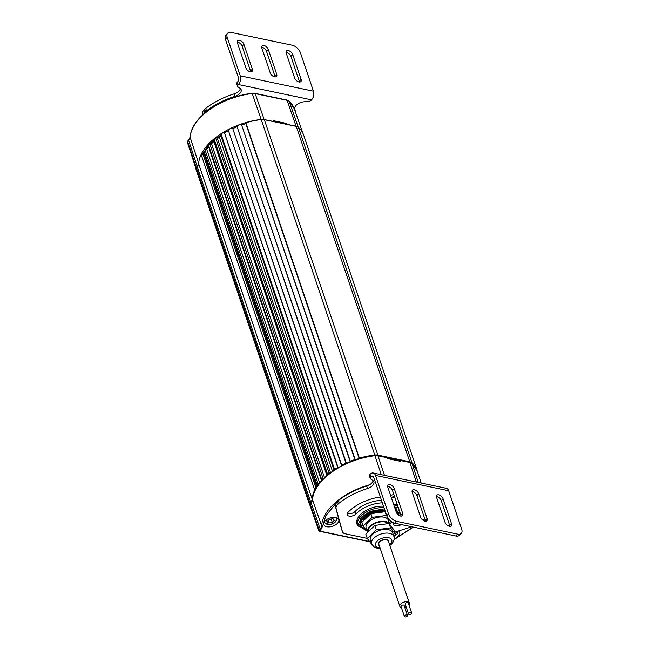 <?xml version="1.0" encoding="UTF-8"?>
<svg xmlns="http://www.w3.org/2000/svg" width="649" height="649" viewBox="0 0 649 649"><rect width="100%" height="100%" fill="white"/><g stroke="black" fill="none" stroke-linecap="round" stroke-linejoin="round"><path stroke-width="0.97" d="M329.489 519.265L332.961 518.705L334.365 520.287L332.296 522.429L328.824 522.997L327.421 521.407L329.489 519.265M328.061 520.741L328.824 522.997M329.359 519.403L331.25 519.33L332.296 522.429M395.054 532.724L395.217 533.21M203.283 154.9A52.788 29.14 -18.7 0 1 204.394 152.791M206.715 149.262A52.788 29.14 -18.7 0 1 208.686 146.788M211.493 143.762A52.788 29.14 -18.7 0 1 214.284 141.166M217.439 138.578A52.788 29.14 -18.7 0 1 220.993 136.014M358.183 526.209A19.243 10.619 -18.7 0 1 356.974 524.124A19.243 10.619 -18.7 0 1 360.26 514.827A19.243 10.619 -18.7 0 1 383.494 506.212M387.818 487.229A4.162 2.369 -136 0 1 388.053 485.014A4.162 2.369 -136 0 1 389.935 484.616A4.162 2.369 -136 0 1 394.284 488.583L402.688 513.408A4.162 2.369 -136 0 1 402.445 515.614A4.162 2.369 -136 0 1 399.159 515.46A4.162 2.369 -136 0 1 396.223 512.053L387.818 487.229M401.066 516.085A4.162 2.369 44 0 0 400.895 515.265L392.491 490.441A4.162 2.369 44 0 0 388.143 486.474A4.162 2.369 44 0 0 387.64 486.409M436.615 497.45A4.162 2.369 -136 0 1 436.85 495.236A4.162 2.369 -136 0 1 438.732 494.838A4.162 2.369 -136 0 1 443.072 498.805L451.477 523.629A4.162 2.369 -136 0 1 451.242 525.844A4.162 2.369 -136 0 1 447.948 525.682A4.162 2.369 -136 0 1 445.011 522.275L436.615 497.45M449.862 526.307A4.162 2.369 44 0 0 449.684 525.487L441.279 500.663A4.162 2.369 44 0 0 436.939 496.704A4.162 2.369 44 0 0 436.436 496.631M412.212 492.34A4.162 2.369 -136 0 1 412.456 490.125A4.162 2.369 -136 0 1 414.338 489.727A4.162 2.369 -136 0 1 418.678 493.694L427.083 518.519A4.162 2.369 -136 0 1 426.847 520.725A4.162 2.369 -136 0 1 423.554 520.571A4.162 2.369 -136 0 1 420.617 517.164L412.212 492.34M425.468 521.196A4.162 2.369 44 0 0 425.29 520.376L416.885 495.552A4.162 2.369 44 0 0 412.545 491.585A4.162 2.369 44 0 0 412.042 491.52M382.342 502.813A24.743 13.653 161.3 0 0 355.993 513.927A5.103 2.815 -18.7 0 1 350.931 516.198A5.103 2.815 -18.7 0 1 347.191 514.738A5.103 2.815 -18.7 0 1 348.067 512.272A34.957 19.292 -18.7 0 1 380.371 496.996M401.22 524.554A5.103 2.815 -18.7 0 1 393.545 524.449A5.103 2.815 -18.7 0 1 393.74 522.883M398.664 515.144A24.743 13.653 161.3 0 0 399.046 512.442M370.263 478.451A3.14 1.736 161.3 0 1 370.798 476.934L371.066 476.658A3.14 1.915 101.8 0 1 372.55 476.066A3.14 1.915 101.8 0 1 373.702 477.283L386.723 515.752L388.516 513.894L375.495 475.425A6.287 3.829 -78.2 0 0 373.199 472.991A6.287 3.829 -78.2 0 0 370.23 474.176L369.962 474.451A3.14 1.736 161.3 0 0 369.427 475.977L370.263 478.451A3.14 1.736 161.3 0 0 370.701 479.003L372.786 480.438A7.853 4.332 -18.7 0 1 373.881 481.818A7.853 4.332 -18.7 0 1 367.537 488.535A54.987 30.349 161.3 0 0 339.273 502.983A7.853 4.332 -18.7 0 0 338.307 503.843L337.464 501.361L336.612 502.245A7.853 4.332 161.3 0 0 335.225 505.904L341.561 529.113A7.699 4.251 161.3 0 0 341.601 529.243A7.699 4.251 161.3 0 0 341.65 529.381M341.601 529.243L342.445 531.726A7.699 4.251 161.3 0 1 342.396 531.596L336.068 508.386A7.853 4.332 161.3 0 1 337.456 504.727L338.307 503.843M342.445 531.726A7.699 4.251 161.3 0 0 345.341 533.811L367.277 538.41M394.86 532.148L411.766 526.761M423.213 520.36A54.987 30.349 161.3 0 0 424.551 518.202M356.69 522.834A19.243 10.619 161.3 0 0 357.193 523.54M393.675 523.021A5.103 2.815 161.3 0 0 395.987 523.459M347.329 513.31A5.103 2.815 161.3 0 0 355.149 511.453L355.993 513.927M381.498 500.33A24.743 13.653 161.3 0 0 355.149 511.453M367.537 488.535L366.693 486.052A54.987 30.349 161.3 0 0 338.429 500.501A7.853 4.332 161.3 0 0 337.464 501.361M366.693 486.052A7.853 4.332 161.3 0 0 373.11 480.69M373.199 472.991L446.382 488.324A6.287 3.829 101.8 0 1 448.678 490.758L461.699 529.227A7.853 4.478 -136 0 1 461.252 533.405A7.853 4.478 -136 0 1 457.707 534.151L396.717 521.374A7.853 4.478 -136 0 1 388.516 513.894M461.252 533.405L459.46 535.263A7.853 4.478 -136 0 1 455.906 536.009L394.925 523.232A7.853 4.478 -136 0 1 386.723 515.752M384.889 510.333A16.006 8.835 161.3 0 0 363.408 517.212A16.006 8.835 161.3 0 0 362.596 518.129A16.006 8.835 161.3 0 0 362.101 527.11M363.067 517.577A14.432 7.966 161.3 0 0 362.191 519.022M362.767 525.073A14.14 7.804 161.3 0 1 362.556 524.66A14.432 7.966 161.3 0 0 362.661 524.781M360.106 518.381L359.481 517.918M325.214 520.814A7.853 4.332 161.3 0 0 323.875 524.611A7.853 4.332 161.3 0 0 329.627 526.858A7.853 4.332 161.3 0 0 337.415 523.37A7.853 4.332 161.3 0 0 338.754 519.573A7.853 4.332 161.3 0 0 333.002 517.318A7.853 4.332 161.3 0 0 325.214 520.814M394.219 538.792A7.853 4.332 161.3 0 0 398.405 536.147A7.853 4.332 161.3 0 0 399.743 532.35A7.853 4.332 161.3 0 0 398.616 530.947M413.162 527.053L394.146 539.441M384.435 475.344L377.986 455.809L386.723 457.642L388.159 458.729L400.295 461.277L401.155 460.66L409.892 462.502L416.334 482.029M400.295 461.277L388.159 458.729M272.896 121.363L287.337 124.389L285.893 123.294L273.756 120.755L272.896 121.363L264.159 119.53L255.171 93.626A0.779 0.479 -78.2 0 0 254.887 93.326L251.901 93.399M273.756 120.755L285.893 123.294M203.105 154.389A53.267 29.4 -18.7 0 1 204.24 152.328M206.585 148.864A53.267 29.4 -18.7 0 1 208.564 146.423M211.379 143.437A53.267 29.4 -18.7 0 1 214.178 140.857M217.342 138.286A53.267 29.4 -18.7 0 1 220.903 135.738M362.978 525.698A14.14 7.804 -18.7 0 1 362.653 524.968A14.14 7.804 -18.7 0 1 362.466 524.197M362.888 521.334A14.14 7.804 -18.7 0 1 365.071 518.137A14.14 7.804 -18.7 0 1 369.833 514.641M384.962 510.56A15.714 8.672 161.3 0 0 363.635 517.261A15.714 8.672 161.3 0 0 360.949 524.854L361.16 525.471A15.714 8.672 161.3 0 0 365.565 529.316M385.173 511.185A15.714 8.672 161.3 0 0 363.846 517.878A15.714 8.672 161.3 0 0 361.16 525.471M372.526 513.416A14.14 7.804 -18.7 0 1 383.437 511.956M349.657 461.983A2.75 1.517 161.3 0 0 349.779 461.861A2.75 1.517 161.3 0 0 350.087 461.48L350.33 461.293A54.987 30.349 -18.7 0 1 354.889 459.597L355.206 459.573A2.75 1.517 161.3 0 0 355.903 459.662M358.564 458.811A2.75 1.517 161.3 0 0 359.027 458.421A2.75 1.517 161.3 0 0 359.108 458.332L359.384 458.17A54.987 30.349 -18.7 0 1 374.765 455.014A7.853 4.332 -18.7 0 1 377.872 455.103L409.77 461.788A7.853 4.332 -18.7 0 1 411.977 462.81A54.987 30.349 -18.7 0 1 417.112 470.265L417.031 470.468A2.75 1.517 161.3 0 0 417.007 470.493L417.12 470.793M341.22 465.941A2.75 1.517 161.3 0 0 341.512 465.438L341.715 465.244A54.987 30.349 -18.7 0 1 346.014 463.143L346.339 463.086A2.75 1.517 161.3 0 0 347.093 463.078M220.571 134.757L334.105 470.176A1.176 0.649 -18.7 0 1 334.568 469.397A54.987 30.349 -18.7 0 1 337.723 467.442L338.048 467.353A2.75 1.517 161.3 0 0 338.827 467.264M303.578 134.846L417.112 470.265L303.578 134.846A54.987 30.349 -18.7 0 0 298.443 127.391A7.853 4.332 161.3 0 0 296.236 126.368L264.338 119.684A7.853 4.332 161.3 0 0 261.231 119.586L374.765 455.014M327.364 475.206A1.176 0.649 -18.7 0 1 327.315 475.117A1.176 0.649 -18.7 0 1 327.631 474.443A54.987 30.349 -18.7 0 1 329.148 473.235A1.176 0.649 -18.7 0 1 330.341 472.829M321.726 480.601A1.176 0.649 -18.7 0 1 321.62 480.438A1.176 0.649 -18.7 0 1 321.807 479.887A54.987 30.349 -18.7 0 1 323.08 478.573A1.176 0.649 -18.7 0 1 324.192 478.062M317.353 486.19A1.176 0.649 -18.7 0 1 317.174 485.971A1.176 0.649 -18.7 0 1 317.264 485.541A54.987 30.349 -18.7 0 1 318.205 484.211A1.176 0.649 -18.7 0 1 319.511 483.578M309.662 504.403A1.963 1.087 -18.7 0 1 309.338 504.03A1.963 1.087 -18.7 0 1 309.841 502.926L310.701 502.034A7.853 4.332 161.3 0 0 312.169 499.178A54.987 30.349 -18.7 0 1 314.692 489.979A1.176 0.649 -18.7 0 1 315.714 489.281M309.338 504.03L195.803 168.61A1.963 1.087 -18.7 0 1 196.306 167.507L197.166 166.615A7.853 4.332 161.3 0 0 198.635 163.759A54.987 30.349 -18.7 0 1 201.158 154.559L314.692 489.979M318.205 484.211L204.67 148.791A54.987 30.349 161.3 0 0 203.729 150.122A1.176 0.649 161.3 0 0 203.64 150.552L317.174 485.971M211.12 142.658A1.176 0.649 161.3 0 0 209.546 143.153A54.987 30.349 161.3 0 0 208.272 144.467A1.176 0.649 161.3 0 0 208.086 145.019L321.62 480.438M217.058 137.434A1.176 0.649 161.3 0 0 215.614 137.815A54.987 30.349 161.3 0 0 214.097 139.024A1.176 0.649 161.3 0 0 213.781 139.697L327.315 475.117M334.568 469.397L221.033 133.97A54.987 30.349 -18.7 0 1 224.189 132.023L338.048 467.353M346.339 463.086L232.48 127.723A54.987 30.349 -18.7 0 0 228.18 129.816L341.512 465.438M355.295 459.865L241.355 124.178A54.987 30.349 -18.7 0 0 236.796 125.874L350.087 461.48M245.492 123.002A2.75 1.517 161.3 0 0 245.573 122.912L359.108 458.332M261.231 119.586A54.987 30.349 -18.7 0 0 245.849 122.75L245.573 122.912M309.841 502.926L196.306 167.507M391.525 498.181A7.853 4.332 -18.7 0 1 394.876 497.499M394.714 507.591L398.17 507.218M399.046 509.798L397.188 511.712L396.166 511.883M394.835 507.964L395.931 507.997L397.188 511.712M395.931 507.997L396.361 507.323M393.902 494.619A9.427 5.2 161.3 0 0 390.576 495.374M391.25 497.361A9.427 5.2 -18.7 0 1 394.576 496.607M202.78 114.808L202.496 113.77A7.853 4.332 -18.7 0 1 203.883 110.111L204.735 109.227A7.853 4.332 161.3 0 1 205.701 108.367A54.987 30.349 -18.7 0 1 233.964 93.918A7.853 4.332 161.3 0 0 238.97 90.998A7.853 4.332 161.3 0 0 240.381 88.556M240.244 75.844L227.223 37.374A7.853 4.478 -136 0 1 227.669 33.196A7.853 4.478 -136 0 1 231.222 32.45L292.212 45.227A7.853 4.478 -136 0 1 300.406 52.707L313.435 91.176L240.244 75.844A6.287 3.829 -78.2 0 1 238.337 84.524L238.069 84.8A3.14 1.736 -18.7 0 0 237.534 86.317A3.14 1.736 -18.7 0 0 237.972 86.869L240.057 88.305A7.853 4.332 -18.7 0 1 241.144 89.684A7.853 4.332 -18.7 0 1 239.806 93.48A7.853 4.332 -18.7 0 1 234.8 96.401L233.964 93.918M301.104 79.373A4.162 2.369 -136 0 1 300.868 81.587A4.162 2.369 -136 0 1 298.986 81.985A4.162 2.369 -136 0 1 294.638 78.018L286.241 53.202A4.162 2.369 -136 0 1 286.477 50.987A4.162 2.369 -136 0 1 289.762 51.141A4.162 2.369 -136 0 1 292.707 54.557L301.104 79.373L299.311 81.23L290.914 56.414A4.162 2.369 44 0 0 286.063 52.382M299.489 82.05A4.162 2.369 44 0 0 299.311 81.23M252.315 69.151A4.162 2.369 -136 0 1 252.08 71.366A4.162 2.369 -136 0 1 250.198 71.763A4.162 2.369 -136 0 1 245.849 67.796L237.445 42.98A4.162 2.369 -136 0 1 237.688 40.765A4.162 2.369 -136 0 1 240.974 40.919A4.162 2.369 -136 0 1 243.91 44.335L252.315 69.151L250.522 71.009L242.118 46.193A4.162 2.369 44 0 0 237.274 42.161M250.701 71.828A4.162 2.369 44 0 0 250.522 71.009M276.709 74.262A4.162 2.369 -136 0 1 276.474 76.477A4.162 2.369 -136 0 1 274.592 76.874A4.162 2.369 -136 0 1 270.244 72.907L261.847 48.091A4.162 2.369 -136 0 1 262.082 45.876A4.162 2.369 -136 0 1 265.368 46.03A4.162 2.369 -136 0 1 268.313 49.446L276.709 74.262L274.916 76.12L266.512 51.303A4.162 2.369 44 0 0 261.669 47.272M275.095 76.939A4.162 2.369 44 0 0 274.916 76.12M237.534 86.317L236.69 83.835A3.14 1.736 -18.7 0 1 237.234 82.318L237.493 82.042A3.14 1.915 101.8 0 0 238.451 77.702L225.43 39.232A7.853 4.478 -136 0 1 225.876 35.054L227.669 33.196M203.689 113.989A7.853 4.332 -18.7 0 1 204.719 112.593L205.579 111.709A7.853 4.332 -18.7 0 1 206.544 110.841A54.987 30.349 -18.7 0 1 234.8 96.401M313.435 91.176A6.287 3.829 101.8 0 1 311.528 99.857L311.26 100.133A3.14 1.736 -18.7 0 1 307.999 101.544L304.316 101.763A7.853 4.332 -18.7 0 0 294.8 108.967A54.987 30.349 -18.7 0 1 295.352 111.815M379.235 545.549A5.5 3.034 -18.7 0 1 378.399 544.535A5.5 3.034 -18.7 0 1 379.487 541.728A5.5 3.034 -18.7 0 1 384.906 539.424A5.5 3.034 -18.7 0 1 388.816 541.015A5.5 3.034 -18.7 0 1 388.759 542.329M370.344 540.349A11.779 6.506 -18.7 0 1 372.672 534.338A11.779 6.506 -18.7 0 1 384.289 529.397A11.779 6.506 -18.7 0 1 392.661 532.788L393.927 536.512A11.779 6.506 161.3 0 0 385.547 533.113A11.779 6.506 161.3 0 0 373.938 538.062A11.779 6.506 161.3 0 0 371.601 544.073L370.344 540.349M368.283 531.766A11.001 6.068 -18.7 0 1 370.53 526.42A11.001 6.068 -18.7 0 1 388.345 523.621M367.61 532.285L366.141 527.937A11.779 6.506 -18.7 0 1 368.47 521.926A11.779 6.506 -18.7 0 1 380.087 516.985A11.779 6.506 -18.7 0 1 388.467 520.384L389.895 524.595A11.779 6.506 -18.7 0 0 381.434 521.334A11.779 6.506 -18.7 0 0 369.946 526.266A11.779 6.506 -18.7 0 0 367.61 532.285A11.779 6.506 -18.7 0 0 367.65 532.375M367.448 531.791L363.099 526.063L361.834 522.34L370.879 513.635L385.084 511.736L385.587 512.394M390.552 521.001L391.509 522.258L389.692 524.011M363.099 526.063L372.137 517.358L386.342 515.452L386.861 516.142M391.266 521.545L391.509 522.258M385.084 511.736L386.342 515.452M370.879 513.635L372.137 517.358M371.65 544.203L367.302 538.475L376.339 529.771L390.544 527.864L395.712 534.671L393.894 536.415M367.302 538.475L365.825 534.127L374.871 525.422L389.076 523.524L390.544 527.864M374.871 525.422L376.339 529.771M389.076 523.524L394.243 530.322L395.712 534.671M408.562 614.011L405.195 604.081A1.639 0.909 -18.7 0 1 405.933 602.945A1.639 0.909 -18.7 0 1 408.302 603.035L411.669 612.964A1.639 0.909 161.3 0 0 409.292 612.867A1.639 0.909 161.3 0 0 408.562 614.011A1.639 0.909 161.3 0 0 410.931 614.1A1.639 0.909 161.3 0 0 411.669 612.964M404.4 616.461L401.033 606.531A1.639 0.909 -18.7 0 1 401.772 605.387A1.639 0.909 -18.7 0 1 404.14 605.476L407.499 615.406A1.639 0.909 161.3 0 0 405.13 615.317A1.639 0.909 161.3 0 0 404.4 616.461A1.639 0.909 161.3 0 0 406.769 616.55A1.639 0.909 161.3 0 0 407.499 615.406M399.841 606.434L378.846 544.389A5.03 2.774 -18.7 0 1 381.093 540.885A5.03 2.774 -18.7 0 1 388.37 541.161L409.365 603.205A5.03 2.774 161.3 0 0 402.096 602.929A5.03 2.774 161.3 0 0 399.841 606.434A5.03 2.774 161.3 0 0 401.439 607.715M404.871 607.634A5.03 2.774 161.3 0 0 406.242 607.164M408.992 605.055A5.03 2.774 161.3 0 0 409.365 603.205M336.872 517.772A6.677 3.683 -18.7 0 1 337.009 518.089C336.109 522.843 332.823 524.968 327.161 524.481L324.362 522.364A6.677 3.683 -18.7 0 1 324.273 522.031M333.7 517.277L334.259 517.367C336.612 517.618 337.018 519.103 335.468 521.804C332.15 524.141 329.505 524.984 327.534 524.327L326.496 519.711M397.293 531.369L394.073 536.244M373.67 477.202L371.066 476.658M342.396 531.596L341.561 529.113M336.068 508.386L335.225 505.904M337.456 504.727L336.612 502.245M338.429 500.501L339.273 502.983M370.798 476.934L369.962 474.451M375.495 475.425L448.678 490.758M400.895 515.265L402.688 513.408M394.284 488.583L392.491 490.441M441.279 500.663L443.072 498.805M451.477 523.629L449.684 525.487M425.29 520.376L427.083 518.519M418.678 493.694L416.885 495.552M455.906 536.009L457.707 534.151M396.717 521.374L394.925 523.232M356.658 521.974L357.769 525.244A18.853 10.408 -18.7 0 1 360.99 516.125A18.853 10.408 -18.7 0 1 383.997 507.713M366.612 530.695L358.435 524.189L361.809 516.88L370.011 511.388L384.386 508.857M319.876 530.582L320.89 529.535A0.779 0.446 -136 0 1 320.079 528.797L319.065 529.844A0.779 0.446 44 0 0 319.876 530.582A0.738 0.406 161.3 0 0 320.03 531.142A0.779 0.479 101.8 0 1 319.657 531.288L369.825 541.801M369.622 541.534L320.03 531.142M320.89 529.535L322.585 526.242L325.879 515.647L335.387 504.054M369.565 484.787A54.548 30.105 161.3 0 0 321.628 525.779A0.779 0.633 3.1 0 0 322.585 526.242M321.628 525.779A8.299 4.584 -18.7 0 1 320.079 528.797L311.025 502.675A8.015 4.421 161.3 0 0 312.526 499.771L321.628 525.779M319.373 530.987A1.517 0.836 -18.7 0 1 318.805 530.582A1.517 0.836 -18.7 0 1 319.065 529.844L310.011 503.729L311.025 502.675A0.787 0.446 44 0 1 311.074 502.261L312.493 499.568A0.787 0.641 3.1 0 0 312.526 499.771A54.832 30.268 161.3 0 1 374.944 455.72L381.288 474.687M421.136 483.034L417.323 471.377A54.832 30.268 161.3 0 0 417.275 471.215A54.832 30.268 161.3 0 0 412.058 463.5L418.256 482.434M310.06 503.308A0.787 0.446 -136 0 0 310.011 503.729A1.809 0.998 161.3 0 0 309.703 504.598A1.809 0.998 161.3 0 0 309.711 504.606L311.074 502.261A0.787 0.446 44 0 1 311.431 502.188M312.55 499.365A0.787 0.641 3.1 0 0 312.493 499.568C312.64 480.666 344.376 458.437 374.716 455.411L374.944 455.72A7.699 4.251 161.3 0 1 377.986 455.809A0.787 0.479 -78.2 0 0 377.702 455.509L409.6 462.193A0.787 0.479 -78.2 0 1 409.892 462.502A7.699 4.251 161.3 0 1 412.058 463.5A0.787 0.625 131.9 0 0 411.912 463.281L417.275 471.215M401.155 460.66L386.723 457.634M374.595 455.574L377.702 455.509M187.991 140.93A0.779 0.446 44 0 0 187.585 141.417L188.599 140.371A8.299 4.584 161.3 0 0 190.149 137.353A54.548 30.105 -18.7 0 1 200.338 117.558A54.548 30.105 -18.7 0 1 252.242 93.537L252.015 93.237C230.922 96.222 213.716 104.189 200.379 117.153C194.002 123.813 190.579 130.481 190.125 137.166A0.779 0.633 -176.9 0 1 190.173 136.963M198.659 163.37L190.149 137.353A0.779 0.633 -176.9 0 1 190.125 137.166L187.326 142.147L195.82 168.14M198.586 164.148A8.015 4.421 -18.7 0 1 197.199 166.395L188.599 140.371A0.779 0.446 -136 0 1 188.648 139.957M195.852 168.067A1.809 0.998 -18.7 0 1 196.193 167.442L187.585 141.417A1.517 0.836 161.3 0 0 187.326 142.147M199.194 159.978A54.832 30.268 -18.7 0 1 208.937 143.583A54.832 30.268 -18.7 0 1 261.117 119.432L252.242 93.537A7.407 4.089 -18.7 0 1 255.171 93.626L287.077 100.311A0.779 0.479 -78.2 0 0 286.793 100.019L289.016 101.066A0.779 0.625 -48.1 0 0 288.691 100.928M287.329 124.381L296.066 126.214L287.077 100.311A7.407 4.089 -18.7 0 1 289.162 101.276A0.779 0.625 -48.1 0 0 289.016 101.066L294.289 108.781L302.734 132.891M296.098 126.336A0.787 0.479 101.8 0 0 296.066 126.214A7.699 4.251 -18.7 0 1 298.224 127.212L289.162 101.276A54.548 30.105 -18.7 0 1 294.289 108.781M197.255 166.517A0.787 0.446 44 0 1 197.199 166.395L196.193 167.442A0.787 0.446 -136 0 0 196.241 167.564M261.166 119.594L261.117 119.432A7.699 4.251 -18.7 0 1 264.159 119.53A0.787 0.479 101.8 0 1 264.192 119.651M201.644 155.995L203.989 151.59M205.068 149.968L208.361 145.83M209.895 144.192L214.008 140.354M330.536 472.691L217.18 137.807L221.341 134.887M224.789 132.753L227.685 131.13M233.072 128.461L236.439 127.001M241.939 124.941L245.736 123.732M332.475 471.288L219.654 137.986M326.918 475.587L214.462 143.364M321.596 480.747L209.229 148.783M316.817 487.034L204.119 154.073M409.77 461.788L296.236 126.368M264.338 119.684L377.872 455.103M411.977 462.81L298.443 127.391M245.849 122.75L359.384 458.17M354.889 459.597L241.355 124.178M236.796 125.874L350.33 461.293M346.014 463.143L232.48 127.723M228.18 129.816L341.715 465.244M337.723 467.442L224.189 132.023M211.193 142.894L324.532 477.737M206.366 148.223L319.681 482.994M198.635 163.759L312.169 499.178M310.701 502.034L197.166 166.615M215.614 137.815L329.148 473.235M327.631 474.443L214.097 139.024M209.546 143.153L323.08 478.573M321.807 479.887L208.272 144.467M317.264 485.541L203.729 150.122M202.91 153.821L316.104 488.235M394.211 506.123L397.586 505.498M393.797 504.881A7.853 4.332 -18.7 0 1 397.147 504.2M399.719 511.793L396.839 513.286M238.069 84.8L237.234 82.318M205.701 108.367L206.544 110.841M202.496 113.77L202.837 114.759M204.719 112.593L203.883 110.111M238.337 84.524L311.528 99.857M225.43 39.232L227.223 37.374M204.735 109.227L205.579 111.709M292.707 54.557L290.914 56.414M243.91 44.335L242.118 46.193M268.313 49.446L266.512 51.303M380.087 548.056A8.64 4.77 -18.7 0 1 377.126 541.136A8.64 4.77 -18.7 0 1 388.84 537.737A8.64 4.77 -18.7 0 1 390.081 544.414A8.64 4.77 -18.7 0 1 389.611 544.836M393.911 536.472L397.018 534.297L398.072 531.125M357.769 525.244L366.782 530.914M413.389 527.102L394.113 539.603M309.711 504.606L318.805 530.582L319.657 531.288M411.912 463.281L409.6 462.193M286.793 100.019L254.887 93.326M396.937 513.416L399.784 511.98M363.781 520.466L363.61 519.954M389.838 545.501L391.42 544.195C393.967 541.453 394.803 538.897 393.927 536.512M380.314 548.721L374.789 547.634L371.601 544.073"/></g></svg>
